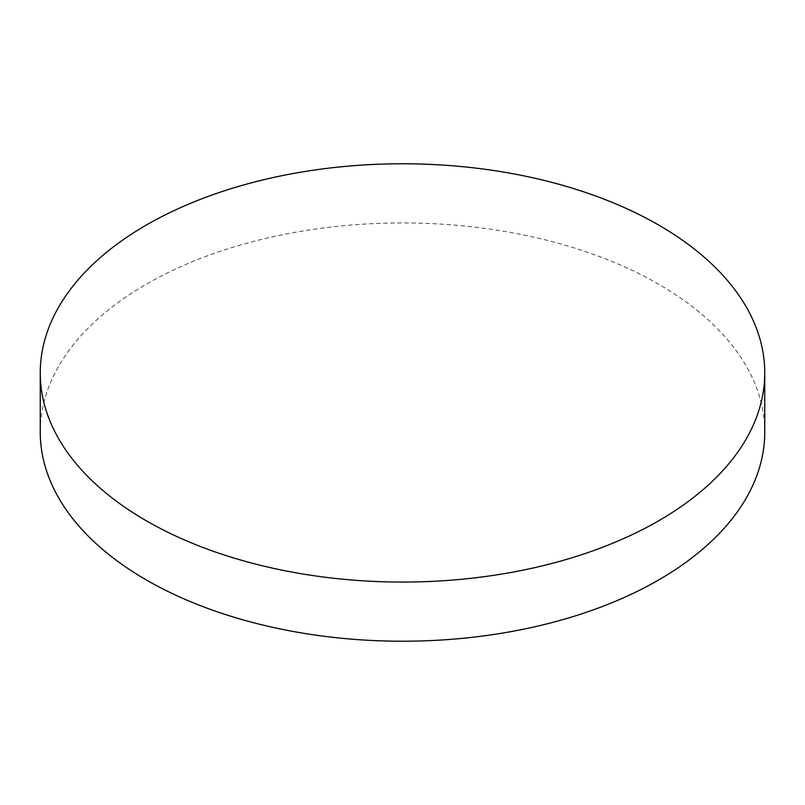 <?xml version="1.0" encoding="UTF-8"?>
<svg xmlns="http://www.w3.org/2000/svg" width="805" height="805" viewBox="0 0 805 805"><rect width="100%" height="100%" fill="white"/><g stroke="black" fill="none" stroke-linecap="round" stroke-linejoin="round"><path stroke-width="0.6" stroke-dasharray="4.03 3.02" d="M764.75 432.074A362.25 209.139 0 0 0 658.651 284.195A362.25 209.139 0 0 0 263.869 238.854A362.25 209.139 0 0 0 40.25 432.074"/><path stroke-width="1.21" d="M146.349 520.805A362.25 209.139 0 0 0 541.131 566.146A362.25 209.139 0 0 0 764.75 372.926A362.25 209.139 0 0 0 658.651 225.038A362.25 209.139 0 0 0 263.869 179.696A362.25 209.139 0 0 0 40.25 372.926A362.25 209.139 0 0 0 146.349 520.805M40.25 372.926L40.25 432.074A362.25 209.139 0 0 0 146.349 579.962A362.25 209.139 0 0 0 541.131 625.304A362.25 209.139 0 0 0 764.75 432.074L764.75 372.926"/></g></svg>
